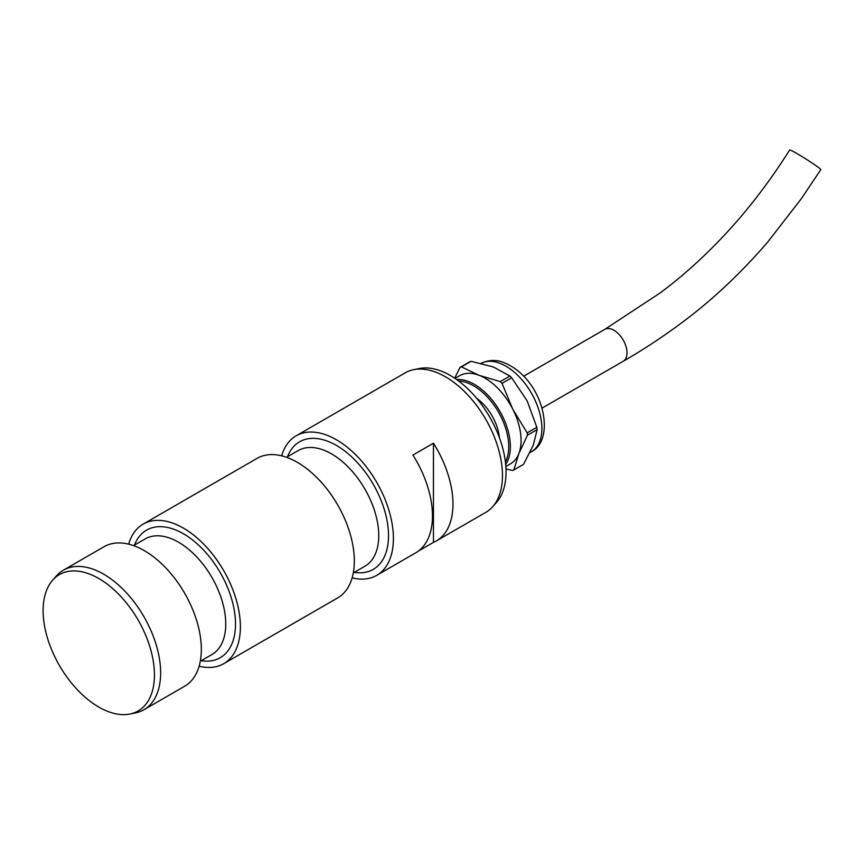 <?xml version="1.0" encoding="UTF-8"?>
<svg xmlns="http://www.w3.org/2000/svg" width="864" height="864" viewBox="0 0 864 864"><rect width="100%" height="100%" fill="white"/><g stroke="black" fill="none" stroke-linecap="round" stroke-linejoin="round"><path stroke-width="1.3" d="M418.435 551.048L433.447 542.376A80.568 46.516 -120 0 0 436.288 540.95L485.773 512.384A80.568 46.516 -120 0 0 492.674 506.714L496.476 502.427A78.721 45.446 -120 0 0 499.532 438.037A78.721 45.446 -120 0 0 450.371 375.516A78.721 45.446 -120 0 0 419.18 368.55L413.564 369.695A80.568 46.516 -120 0 0 405.205 372.838L296.147 435.802A80.568 46.516 60 0 1 336.431 439.787A80.568 46.516 60 0 1 389.07 510.786A80.568 46.516 60 0 1 376.715 575.348A80.568 46.516 60 0 1 352.134 577.876M492.674 506.714A80.568 46.516 -120 0 0 495.806 440.824A80.568 46.516 -120 0 0 445.489 376.823A80.568 46.516 -120 0 0 413.564 369.695M98.788 707.054A78.721 45.446 -120 0 0 129.967 714.02A78.721 45.446 -120 0 0 151.999 654.674A78.721 45.446 -120 0 0 98.788 578.502A78.721 45.446 -120 0 0 52.682 580.144A78.721 45.446 -120 0 0 49.615 644.533A78.721 45.446 -120 0 0 98.788 707.054M129.967 714.02L135.583 712.876A80.568 46.516 -120 0 0 143.953 709.733A80.568 46.516 -120 0 0 156.298 645.17A80.568 46.516 -120 0 0 103.669 574.182A80.568 46.516 -120 0 0 63.385 570.186A80.568 46.516 -120 0 0 56.484 575.856L52.682 580.144M63.385 570.186L104.08 546.696A80.568 46.516 60 0 1 144.364 550.681A80.568 46.516 60 0 1 196.992 621.68A80.568 46.516 60 0 1 184.648 686.243L143.953 709.733M436.288 540.95A80.568 46.516 -120 0 0 433.447 443.21L412.938 455.047A80.568 46.516 60 0 1 415.778 552.798L376.715 575.348M128.66 544.169A80.568 46.516 60 0 1 143.143 524.135L257.083 458.352A80.568 46.516 60 0 1 297.367 462.348A80.568 46.516 60 0 1 349.996 533.347A80.568 46.516 60 0 1 337.651 597.91L223.711 663.692A80.568 46.516 60 0 1 199.12 666.209M143.143 524.135A80.568 46.516 60 0 1 183.427 528.131A80.568 46.516 60 0 1 236.056 599.13A80.568 46.516 60 0 1 223.711 663.692M281.664 455.825A80.568 46.516 60 0 1 296.147 435.802M433.447 542.376L433.447 443.21M476.615 398.261A36.839 21.265 60 0 1 499.457 437.843M461.462 366.876A57.985 33.48 -120 0 0 460.026 367.427L469.67 361.854A57.985 33.48 60 0 1 471.107 361.303L461.462 366.876L479.034 375.3A50.868 29.365 60 0 1 512.773 409.18A50.868 29.365 60 0 1 518.843 453.622A50.868 29.365 60 0 1 510.538 463.795L505.84 466.506M505.969 468.882L512.406 470.491A57.985 33.48 -120 0 0 513.842 469.94L523.498 464.378L533.228 445.316L537.149 429.613L527.494 435.175A57.985 33.48 -120 0 0 527.18 432.875L536.836 427.302A57.985 33.48 60 0 1 537.149 429.613M502.027 383.368A57.985 33.48 -120 0 0 500.267 381.607L509.922 376.034A57.985 33.48 60 0 1 511.672 377.795L502.027 383.368L512.773 409.18L527.18 432.875M454.972 378.4L459.67 375.689A50.868 29.365 60 0 1 479.034 375.3L500.267 381.607M509.922 376.034L493.42 366.995L471.107 361.303M536.836 427.302L527.159 400.874L511.672 377.795M527.494 435.175L518.843 453.622L513.842 469.94M454.658 378.184L460.026 367.427M604.778 329.378A18.414 10.627 -120 0 1 613.98 330.296A18.414 10.627 -120 0 1 626.011 346.529A18.414 10.627 -120 0 1 623.192 361.282C643.702 349.52 664.07 336.031 684.32 320.836C713.502 298.89 741.182 272.765 767.383 242.46L801.09 199.033L820.8 169.646A18.414 1.037 -147.7 0 0 812.873 163.555A18.414 1.037 -147.7 0 0 796.673 153.414A18.414 1.037 -147.7 0 0 789.664 149.98C774.101 174.722 757.112 197.813 738.709 219.262C713.75 248.022 687.55 272.592 660.096 292.972L604.778 329.378L523.616 376.24M287.485 456.754A73.667 42.53 60 0 1 336.431 445.435A73.667 42.53 60 0 1 387.731 524.75A73.667 42.53 60 0 1 354.24 572.378M353.3 572.918L364.921 566.212A66.755 38.545 -120 0 0 375.16 512.719A66.755 38.545 -120 0 0 331.549 453.892A66.755 38.545 -120 0 0 298.166 450.587L286.546 457.294M134.471 545.087A73.667 42.53 60 0 1 183.427 533.768A73.667 42.53 60 0 1 234.716 613.084A73.667 42.53 60 0 1 201.236 660.712M200.297 661.262L211.918 654.545A66.755 38.545 -120 0 0 222.156 601.052A66.755 38.545 -120 0 0 178.546 542.225A66.755 38.545 -120 0 0 145.163 538.92L133.531 545.638M505.408 461.981A49.702 28.696 -120 0 0 501.541 417.938A49.702 28.696 -120 0 0 467.662 382.968A49.702 28.696 -120 0 0 458.676 381.035M456.635 379.544A50.868 29.365 60 0 1 468.353 381.467A50.868 29.365 60 0 1 503.863 419.072A50.868 29.365 60 0 1 505.678 464.497M480.481 363.668C488.516 359.759 496.422 359.435 504.187 362.718C543.996 379.22 556.373 439.549 531.349 451.775A50.868 29.365 -120 0 0 537.862 407.084A50.868 29.365 -120 0 0 499.846 363.28A50.868 29.365 -120 0 0 481.14 363.312M529.999 452.552L531.349 451.775M623.192 361.282L542.03 408.132"/></g></svg>
